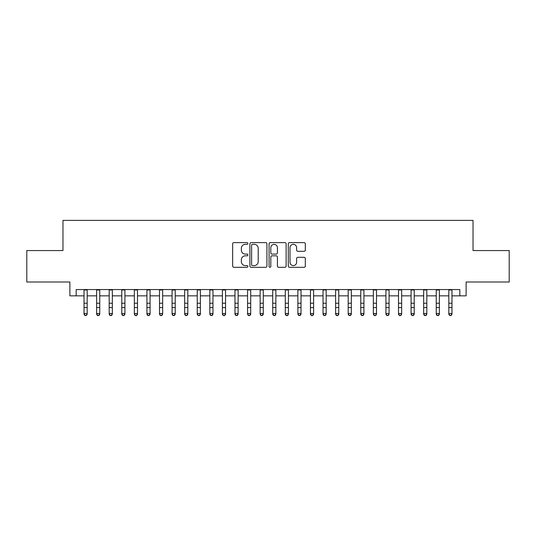 <?xml version="1.0" encoding="UTF-8"?>
<svg xmlns="http://www.w3.org/2000/svg" width="536" height="536" viewBox="0 0 536 536"><rect width="100%" height="100%" fill="white"/><g stroke="black" fill="none" stroke-linecap="round" stroke-linejoin="round"><path stroke-width="0.8" d="M247.873 243.478A0.864 0.864 0 0 0 247.009 242.614L233.89 242.614A1.233 1.233 0 0 0 232.658 243.847L232.658 266.07A1.233 1.233 0 0 0 233.89 267.31L247.009 267.31A0.864 0.864 0 0 0 247.873 266.446A0.864 0.864 0 0 0 247.009 265.581L245.314 265.581A3.953 3.953 0 0 1 241.361 261.628L241.361 259.772A3.953 3.953 0 0 1 245.314 255.826L247.009 255.826A0.864 0.864 0 0 0 247.873 254.962A0.864 0.864 0 0 0 247.009 254.098L245.314 254.098A3.953 3.953 0 0 1 241.361 250.145L241.361 248.295A3.953 3.953 0 0 1 245.314 244.342L247.009 244.342A0.864 0.864 0 0 0 247.873 243.478M304.086 251.317A1.233 1.233 0 0 0 305.319 250.084L305.319 243.847A1.233 1.233 0 0 0 304.086 242.614L289.514 242.614A1.233 1.233 0 0 0 288.281 243.847L288.281 266.07A1.233 1.233 0 0 0 289.514 267.31L304.086 267.31A1.233 1.233 0 0 0 305.319 266.07L305.319 258.54A1.233 1.233 0 0 0 304.086 257.307L297.849 257.307A1.233 1.233 0 0 0 296.616 258.54L296.616 262.278A3.303 3.303 0 0 1 293.313 265.581A3.303 3.303 0 0 1 290.01 262.278L290.01 247.645A3.303 3.303 0 0 1 293.313 244.342A3.303 3.303 0 0 1 296.616 247.645L296.616 250.084A1.233 1.233 0 0 0 297.849 251.317L304.086 251.317M76.172 295.839L76.172 289.554L459.828 289.554L459.828 295.839L466.119 295.839L466.119 282.003L509.2 282.003L509.2 250.56L473.033 250.56L473.033 220.37L62.967 220.37L62.967 250.56L26.8 250.56L26.8 282.003L69.881 282.003L69.881 295.839L84.031 295.839M266.921 243.847A1.233 1.233 0 0 0 265.682 242.614L251.116 242.614A1.233 1.233 0 0 0 249.883 243.847L249.883 266.07A1.233 1.233 0 0 0 251.116 267.31L265.682 267.31A1.233 1.233 0 0 0 266.921 266.07L266.921 243.847M270.318 242.614L284.884 242.614A1.233 1.233 0 0 1 286.117 243.847L286.117 266.07A1.233 1.233 0 0 1 284.884 267.31L278.646 267.31A1.233 1.233 0 0 1 277.413 266.07L277.413 257.059A1.233 1.233 0 0 0 276.181 255.826L272.047 255.826A1.233 1.233 0 0 0 270.807 257.059L270.807 266.446A0.864 0.864 0 0 1 269.943 267.31A0.864 0.864 0 0 1 269.079 266.446L269.079 243.847A1.233 1.233 0 0 1 270.318 242.614M87.18 295.839L96.614 295.839M99.756 295.839L109.19 295.839M112.339 295.839L121.773 295.839M124.915 295.839L134.348 295.839M137.497 295.839L146.931 295.839M150.073 295.839L159.507 295.839M162.649 295.839L172.083 295.839M175.232 295.839L184.665 295.839M187.808 295.839L197.241 295.839M200.39 295.839L209.824 295.839M212.966 295.839L222.4 295.839M225.549 295.839L234.982 295.839M238.125 295.839L247.558 295.839M250.707 295.839L260.141 295.839M263.283 295.839L272.717 295.839M275.859 295.839L285.293 295.839M288.442 295.839L297.875 295.839M301.018 295.839L310.451 295.839M313.6 295.839L323.034 295.839M326.176 295.839L335.61 295.839M338.759 295.839L348.192 295.839M351.335 295.839L360.768 295.839M363.917 295.839L373.351 295.839M376.493 295.839L385.927 295.839M389.069 295.839L398.503 295.839M401.652 295.839L411.085 295.839M414.228 295.839L423.661 295.839M426.81 295.839L436.244 295.839M439.386 295.839L448.82 295.839M451.969 295.839L459.828 295.839M252.476 244.342A0.864 0.864 0 0 0 251.612 245.207L251.612 264.717A0.864 0.864 0 0 0 252.476 265.581L254.265 265.581A3.953 3.953 0 0 0 258.218 261.628L258.218 248.295A3.953 3.953 0 0 0 254.265 244.342L252.476 244.342M277.413 247.706A3.303 3.303 0 0 0 274.11 244.403A3.303 3.303 0 0 0 270.807 247.706L270.807 252.858A1.233 1.233 0 0 0 272.047 254.098L276.181 254.098A1.233 1.233 0 0 0 277.413 252.858L277.413 247.706M87.18 289.554L87.18 314.25L86.236 315.63L84.976 315.356L86.236 315.63M84.031 289.554L84.031 313.547L87.18 313.547L86.236 315.356M84.976 315.63L84.031 314.25L84.031 313.547L84.976 315.356M99.756 289.554L99.756 314.25L98.812 315.63L97.559 315.356L98.812 315.63M96.614 289.554L96.614 313.547L99.756 313.547L98.812 315.356M97.559 315.63L96.614 314.25L96.614 313.547L97.559 315.356M112.339 289.554L112.339 314.25L111.394 315.63L110.135 315.356L111.394 315.63M109.19 289.554L109.19 313.547L112.339 313.547L111.394 315.356M110.135 315.63L109.19 314.25L109.19 313.547L110.135 315.356M124.915 289.554L124.915 314.25L123.97 315.63L122.717 315.356L123.97 315.63M121.773 289.554L121.773 313.547L124.915 313.547L123.97 315.356M122.717 315.63L121.773 314.25L121.773 313.547L122.717 315.356M137.497 289.554L137.497 314.25L136.553 315.63L135.293 315.356L136.553 315.63M134.348 289.554L134.348 313.547L137.497 313.547L136.553 315.356M135.293 315.63L134.348 314.25L134.348 313.547L135.293 315.356M150.073 289.554L150.073 314.25L149.129 315.63L147.869 315.356L149.129 315.63M146.931 289.554L146.931 313.547L150.073 313.547L149.129 315.356M147.869 315.63L146.931 314.25L146.931 313.547L147.869 315.356M162.649 289.554L162.649 314.25L161.711 315.63L160.452 315.356L161.711 315.63M159.507 289.554L159.507 313.547L162.649 313.547L161.711 315.356M160.452 315.63L159.507 314.25L159.507 313.547L160.452 315.356M175.232 289.554L175.232 314.25L174.287 315.63L173.028 315.356L174.287 315.63M172.083 289.554L172.083 313.547L175.232 313.547L174.287 315.356M173.028 315.63L172.083 314.25L172.083 313.547L173.028 315.356M187.808 289.554L187.808 314.25L186.863 315.63L185.61 315.356L186.863 315.63M184.665 289.554L184.665 313.547L187.808 313.547L186.863 315.356M185.61 315.63L184.665 314.25L184.665 313.547L185.61 315.356M200.39 289.554L200.39 314.25L199.446 315.63L198.186 315.356L199.446 315.63M197.241 289.554L197.241 313.547L200.39 313.547L199.446 315.356M198.186 315.63L197.241 314.25L197.241 313.547L198.186 315.356M212.966 289.554L212.966 314.25L212.022 315.63L210.769 315.356L212.022 315.63M209.824 289.554L209.824 313.547L212.966 313.547L212.022 315.356M210.769 315.63L209.824 314.25L209.824 313.547L210.769 315.356M225.549 289.554L225.549 314.25L224.604 315.63L223.345 315.356L224.604 315.63M222.4 289.554L222.4 313.547L225.549 313.547L224.604 315.356M223.345 315.63L222.4 314.25L222.4 313.547L223.345 315.356M238.125 289.554L238.125 314.25L237.18 315.63L235.927 315.356L237.18 315.63M234.982 289.554L234.982 313.547L238.125 313.547L237.18 315.356M235.927 315.63L234.982 314.25L234.982 313.547L235.927 315.356M250.707 289.554L250.707 314.25L249.763 315.63L248.503 315.356L249.763 315.63M247.558 289.554L247.558 313.547L250.707 313.547L249.763 315.356M248.503 315.63L247.558 314.25L247.558 313.547L248.503 315.356M263.283 289.554L263.283 314.25L262.339 315.63L261.079 315.356L262.339 315.63M260.141 289.554L260.141 313.547L263.283 313.547L262.339 315.356M261.079 315.63L260.141 314.25L260.141 313.547L261.079 315.356M275.859 289.554L275.859 314.25L274.921 315.63L273.661 315.356L274.921 315.63M272.717 289.554L272.717 313.547L275.859 313.547L274.921 315.356M273.661 315.63L272.717 314.25L272.717 313.547L273.661 315.356M288.442 289.554L288.442 314.25L287.497 315.63L286.237 315.356L287.497 315.63M285.293 289.554L285.293 313.547L288.442 313.547L287.497 315.356M286.237 315.63L285.293 314.25L285.293 313.547L286.237 315.356M301.018 289.554L301.018 314.25L300.073 315.63L298.82 315.356L300.073 315.63M297.875 289.554L297.875 313.547L301.018 313.547L300.073 315.356M298.82 315.63L297.875 314.25L297.875 313.547L298.82 315.356M313.6 289.554L313.6 314.25L312.656 315.63L311.396 315.356L312.656 315.63M310.451 289.554L310.451 313.547L313.6 313.547L312.656 315.356M311.396 315.63L310.451 314.25L310.451 313.547L311.396 315.356M326.176 289.554L326.176 314.25L325.231 315.63L323.979 315.356L325.231 315.63M323.034 289.554L323.034 313.547L326.176 313.547L325.231 315.356M323.979 315.63L323.034 314.25L323.034 313.547L323.979 315.356M338.759 289.554L338.759 314.25L337.814 315.63L336.554 315.356L337.814 315.63M335.61 289.554L335.61 313.547L338.759 313.547L337.814 315.356M336.554 315.63L335.61 314.25L335.61 313.547L336.554 315.356M351.335 289.554L351.335 314.25L350.39 315.63L349.137 315.356L350.39 315.63M348.192 289.554L348.192 313.547L351.335 313.547L350.39 315.356M349.137 315.63L348.192 314.25L348.192 313.547L349.137 315.356M363.917 289.554L363.917 314.25L362.973 315.63L361.713 315.356L362.973 315.63M360.768 289.554L360.768 313.547L363.917 313.547L362.973 315.356M361.713 315.63L360.768 314.25L360.768 313.547L361.713 315.356M376.493 289.554L376.493 314.25L375.548 315.63L374.289 315.356L375.548 315.63M373.351 289.554L373.351 313.547L376.493 313.547L375.548 315.356M374.289 315.63L373.351 314.25L373.351 313.547L374.289 315.356M389.069 289.554L389.069 314.25L388.131 315.63L386.871 315.356L388.131 315.63M385.927 289.554L385.927 313.547L389.069 313.547L388.131 315.356M386.871 315.63L385.927 314.25L385.927 313.547L386.871 315.356M401.652 289.554L401.652 314.25L400.707 315.63L399.447 315.356L400.707 315.63M398.503 289.554L398.503 313.547L401.652 313.547L400.707 315.356M399.447 315.63L398.503 314.25L398.503 313.547L399.447 315.356M414.228 289.554L414.228 314.25L413.283 315.63L412.03 315.356L413.283 315.63M411.085 289.554L411.085 313.547L414.228 313.547L413.283 315.356M412.03 315.63L411.085 314.25L411.085 313.547L412.03 315.356M426.81 289.554L426.81 314.25L425.865 315.63L424.606 315.356L425.865 315.63M423.661 289.554L423.661 313.547L426.81 313.547L425.865 315.356M424.606 315.63L423.661 314.25L423.661 313.547L424.606 315.356M439.386 289.554L439.386 314.25L438.441 315.63L437.188 315.356L438.441 315.63M436.244 289.554L436.244 313.547L439.386 313.547L438.441 315.356M437.188 315.63L436.244 314.25L436.244 313.547L437.188 315.356M451.969 289.554L451.969 314.25L451.024 315.63L449.764 315.356L451.024 315.63M448.82 289.554L448.82 313.547L451.969 313.547L451.024 315.356M449.764 315.63L448.82 314.25L448.82 313.547L449.764 315.356M87.18 303.235L84.031 303.235M87.18 307.55L84.031 307.55M87.18 289.963L84.031 289.963M99.756 303.235L96.614 303.235M99.756 307.55L96.614 307.55M99.756 289.963L96.614 289.963M112.339 303.235L109.19 303.235M112.339 307.55L109.19 307.55M112.339 289.963L109.19 289.963M124.915 303.235L121.773 303.235M124.915 307.55L121.773 307.55M124.915 289.963L121.773 289.963M137.497 303.235L134.348 303.235M137.497 307.55L134.348 307.55M137.497 289.963L134.348 289.963M150.073 303.235L146.931 303.235M150.073 307.55L146.931 307.55M150.073 289.963L146.931 289.963M162.649 303.235L159.507 303.235M162.649 307.55L159.507 307.55M162.649 289.963L159.507 289.963M175.232 303.235L172.083 303.235M175.232 307.55L172.083 307.55M175.232 289.963L172.083 289.963M187.808 303.235L184.665 303.235M187.808 307.55L184.665 307.55M187.808 289.963L184.665 289.963M200.39 303.235L197.241 303.235M200.39 307.55L197.241 307.55M200.39 289.963L197.241 289.963M212.966 303.235L209.824 303.235M212.966 307.55L209.824 307.55M212.966 289.963L209.824 289.963M225.549 303.235L222.4 303.235M225.549 307.55L222.4 307.55M225.549 289.963L222.4 289.963M238.125 303.235L234.982 303.235M238.125 307.55L234.982 307.55M238.125 289.963L234.982 289.963M250.707 303.235L247.558 303.235M250.707 307.55L247.558 307.55M250.707 289.963L247.558 289.963M263.283 303.235L260.141 303.235M263.283 307.55L260.141 307.55M263.283 289.963L260.141 289.963M275.859 303.235L272.717 303.235M275.859 307.55L272.717 307.55M275.859 289.963L272.717 289.963M288.442 303.235L285.293 303.235M288.442 307.55L285.293 307.55M288.442 289.963L285.293 289.963M301.018 303.235L297.875 303.235M301.018 307.55L297.875 307.55M301.018 289.963L297.875 289.963M313.6 303.235L310.451 303.235M313.6 307.55L310.451 307.55M313.6 289.963L310.451 289.963M326.176 303.235L323.034 303.235M326.176 307.55L323.034 307.55M326.176 289.963L323.034 289.963M338.759 303.235L335.61 303.235M338.759 307.55L335.61 307.55M338.759 289.963L335.61 289.963M351.335 303.235L348.192 303.235M351.335 307.55L348.192 307.55M351.335 289.963L348.192 289.963M363.917 303.235L360.768 303.235M363.917 307.55L360.768 307.55M363.917 289.963L360.768 289.963M376.493 303.235L373.351 303.235M376.493 307.55L373.351 307.55M376.493 289.963L373.351 289.963M389.069 303.235L385.927 303.235M389.069 307.55L385.927 307.55M389.069 289.963L385.927 289.963M401.652 303.235L398.503 303.235M401.652 307.55L398.503 307.55M401.652 289.963L398.503 289.963M414.228 303.235L411.085 303.235M414.228 307.55L411.085 307.55M414.228 289.963L411.085 289.963M426.81 303.235L423.661 303.235M426.81 307.55L423.661 307.55M426.81 289.963L423.661 289.963M439.386 303.235L436.244 303.235M439.386 307.55L436.244 307.55M439.386 289.963L436.244 289.963M451.969 303.235L448.82 303.235M451.969 307.55L448.82 307.55M451.969 289.963L448.82 289.963"/></g></svg>
